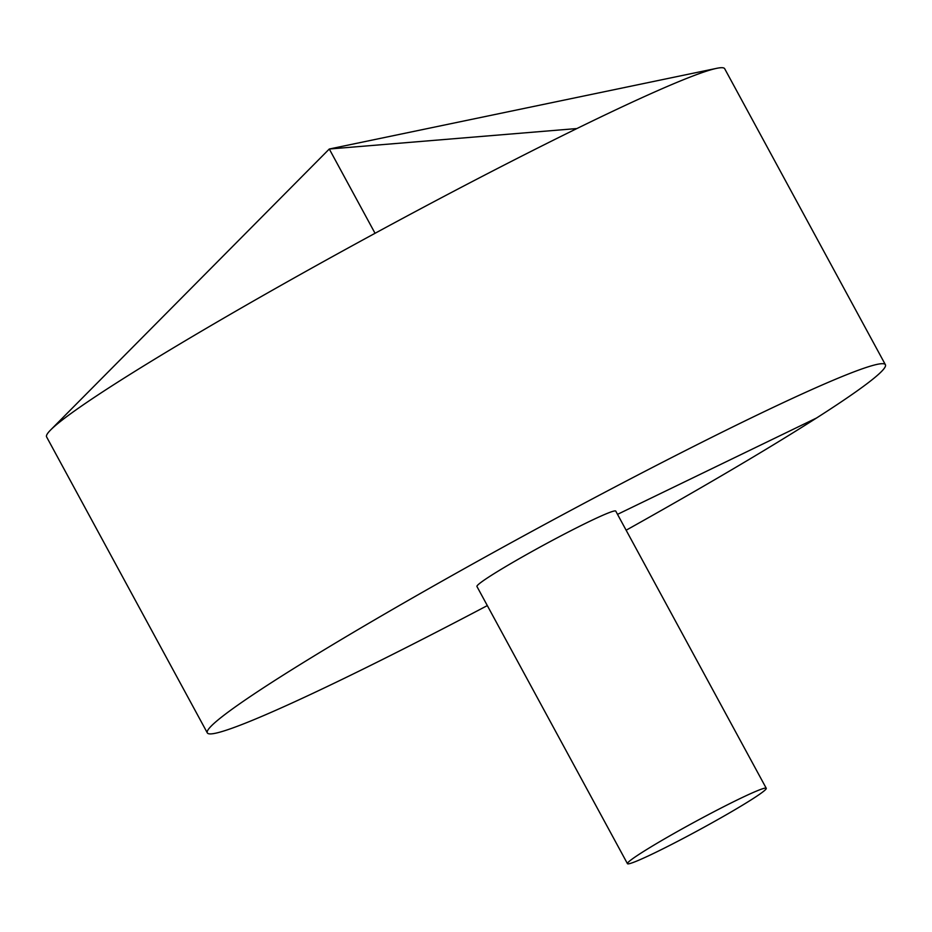 <?xml version="1.0" encoding="UTF-8"?>
<svg xmlns="http://www.w3.org/2000/svg" width="932" height="932" viewBox="0 0 932 932"><rect width="100%" height="100%" fill="white"/><g stroke="black" fill="none" stroke-linecap="round" stroke-linejoin="round"><path stroke-width="1.4" d="M626.141 530.215A385.801 22.205 151.5 0 0 885.4 364.715L724.688 68.723A385.801 22.205 151.5 0 0 716.65 68.339A385.801 22.205 151.5 0 0 375.048 233.291A385.801 22.205 151.5 0 0 50.654 429.943A385.801 22.205 151.5 0 0 46.6 436.898L207.312 732.878A385.801 22.205 151.5 0 0 341.217 679.812A385.801 22.205 151.5 0 0 487.32 605.59M885.4 364.715A385.801 22.205 151.5 0 0 535.76 529.283A385.801 22.205 151.5 0 0 207.312 732.878M766.267 788.297L615.761 511.109A78.987 4.543 151.5 0 0 567.483 532.452A78.987 4.543 151.5 0 0 491.048 575.568A78.987 4.543 151.5 0 0 476.939 586.484L627.446 863.661A78.987 4.543 151.5 0 0 654.858 852.803A78.987 4.543 151.5 0 0 728.696 813.356A78.987 4.543 151.5 0 0 766.267 788.297A78.987 4.543 151.5 0 0 694.678 821.989A78.987 4.543 151.5 0 0 627.446 863.661M816.514 418.014L617.52 514.347M375.048 233.291L329.287 149.015L576.896 128.546M716.65 68.339L329.287 149.015L50.654 429.943"/></g></svg>
